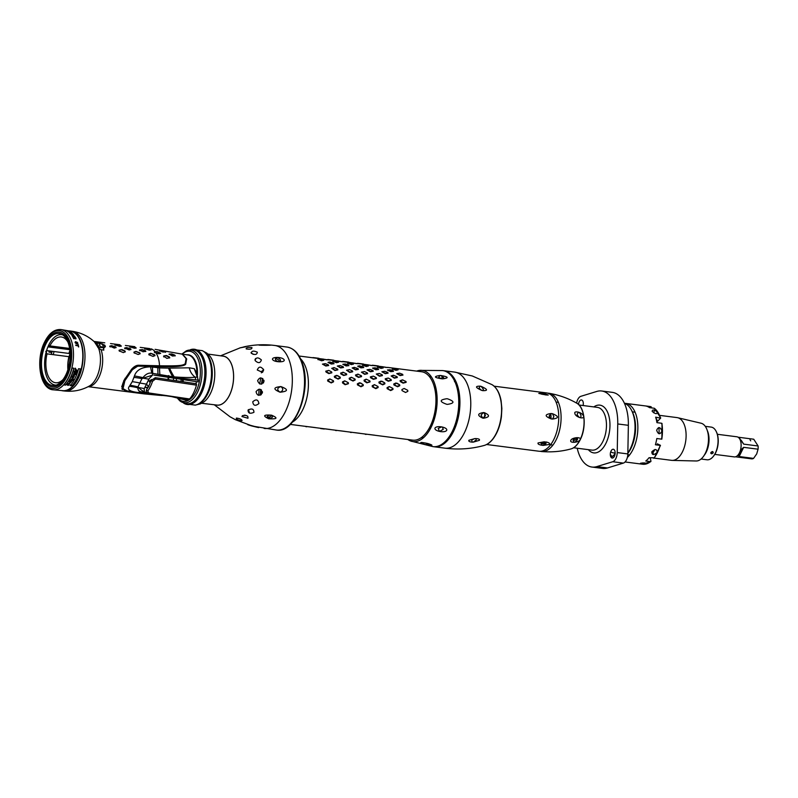 <?xml version="1.0" encoding="UTF-8"?>
<svg xmlns="http://www.w3.org/2000/svg" width="798" height="798" viewBox="0 0 798 798"><rect width="100%" height="100%" fill="white"/><g stroke="black" fill="none" stroke-linecap="round" stroke-linejoin="round"><path stroke-width="1.2" d="M183.221 379.579A24.878 13.327 -82.7 0 0 183.171 381.803M208.029 354.083L223.32 356.187A24.648 13.207 97.3 0 1 233.555 375.03A24.648 13.207 97.3 0 1 224.966 401.713A24.648 13.207 97.3 0 1 217.036 405.095L201.714 403.269M207.66 393.614A24.648 13.207 97.3 0 1 207.46 392.766M192.777 402.152A24.878 13.327 -82.7 0 0 193.665 402.312A24.878 13.327 -82.7 0 0 194.403 402.362M200.737 353.115A24.878 13.327 -82.7 0 0 199.999 352.965A24.878 13.327 -82.7 0 0 199.101 352.906M206.522 394.721L208.308 392.616M208.547 392.077L208.747 389.524M199.759 352.945A25.985 13.925 97.3 0 1 200.388 352.706M203.43 351.3L206.862 353.125L210.064 356.307A25.985 13.925 97.3 0 1 210.473 393.434A25.985 13.925 97.3 0 1 204.248 401.633L200.398 403.878L196.557 404.795M197.754 404.317A27.252 14.603 -82.7 0 0 207.769 393.763A27.252 14.603 -82.7 0 0 204.468 352.068M198.263 350.781A27.252 14.603 -82.7 0 0 197.036 351.11M182.582 379.479A27.252 14.603 -82.7 0 0 182.513 381.703M190.333 403.359A27.252 14.603 -82.7 0 0 191.43 403.988M193.974 402.661A25.985 13.925 97.3 0 1 193.415 402.282M195.929 383.688A21.546 11.541 -82.7 0 0 196.458 381.663M197.315 376.417A21.546 11.541 -82.7 0 0 186.941 354.831M186.054 351L193.445 349.733A27.252 14.603 97.3 0 1 204.338 365.364A27.252 14.603 97.3 0 1 200.338 392.816A27.252 14.603 97.3 0 1 186.503 403.788L179.67 400.686A26.534 14.214 97.3 0 0 197.615 392.077A26.534 14.214 -82.7 0 0 200.667 361.504A26.534 14.214 -82.7 0 0 186.054 351L181.854 354.083M183.55 403.03A27.85 14.923 -82.7 0 0 184.867 403.788A27.85 14.923 -82.7 0 0 201.455 393.284A27.85 14.923 -82.7 0 0 205.146 363.15A27.85 14.923 -82.7 0 0 191.869 349.325A27.85 14.923 -82.7 0 0 190.393 349.714M191.869 349.325L202.283 350.661A27.85 14.923 97.3 0 1 206.891 393.983A27.85 14.923 97.3 0 1 195.291 405.125L184.867 403.788M190.094 404.377A27.85 14.923 97.3 0 1 188.966 403.718M181.076 381.494A27.85 14.923 97.3 0 1 181.166 379.24M183.969 365.284A27.85 14.923 97.3 0 1 184.298 364.407M186.213 360.157A27.85 14.923 97.3 0 1 186.712 359.26M195.819 350.422A27.85 14.923 97.3 0 1 197.066 350.063M63.032 379.559A23.072 12.359 97.3 0 1 55.521 382.751A23.072 12.359 97.3 0 1 47.012 353.863L68.907 356.676A23.072 12.359 -82.7 0 0 67.89 369.733M56.239 385.105A25.386 13.606 97.3 0 1 46.583 350.571A2.534 1.357 -82.7 0 0 46.793 353.544L47.012 353.863M45.825 344.068A26.234 14.055 -82.7 0 0 42.354 372.476A26.234 14.055 -82.7 0 0 54.882 385.474A26.234 14.055 -82.7 0 0 65.785 374.98A26.234 14.055 -82.7 0 0 61.476 334.182A26.234 14.055 -82.7 0 0 45.825 344.068M69.905 350.551A25.346 13.586 -82.7 0 0 68.897 353.444L46.593 350.571A25.386 13.606 97.3 0 1 47.92 346.861L48.798 344.916A25.386 13.606 -82.7 0 1 62.693 334.891M45.316 343.29A27.571 14.773 97.3 0 1 66.623 337.444A27.571 14.773 97.3 0 1 66.294 375.768A27.571 14.773 97.3 0 1 44.987 381.604A27.571 14.773 97.3 0 1 45.316 343.29A27.571 14.773 -82.7 0 0 44.987 381.604A27.571 14.773 -82.7 0 0 66.294 375.768A27.571 14.773 -82.7 0 0 66.623 337.444A27.571 14.773 -82.7 0 0 45.316 343.29M69.616 348.437L49.875 345.903A23.072 12.359 97.3 0 1 61.396 336.985A23.072 12.359 97.3 0 1 67.86 341.963M49.875 345.903L49.316 345.654M49.596 345.743L47.93 346.871L69.795 349.674M73.197 374.87L73.815 374.95M155.061 349.344L182.233 354.142L186.074 358.581L185.236 363.728C182.772 365.444 180.548 366.102 159.52 365.783L138.912 365.265C136.578 365.095 134.124 366.422 131.57 369.265L123.82 380.586L121.974 388.835L126.303 391.01L161.914 395.509M122.094 389.005L122.363 389.574M122.124 387.09L121.715 386.352M94.393 341.833L98.633 348.357L101.087 349.743L103.84 350.103L102.483 343.898M100.179 343.31L95.002 342.322M154.882 352.467L158.862 353.813L160.667 353.265L157.176 351.539L154.413 351.838L154.882 352.467M149.445 348.576A22.813 12.229 97.3 0 1 149.884 348.606L149.356 348.546M124.947 350.93L122.034 349.594L119.141 350.182L119.501 351.01L123.331 352.606L125.306 351.748L124.947 350.93M139.81 352.836L135.889 351.369L133.994 352.088L134.363 352.916L138.194 354.512L140.169 353.664L139.81 352.836M154.672 354.741L150.752 353.285L148.857 354.003L149.216 354.821L153.046 356.427L155.021 355.569L154.672 354.741M115.65 346.861L111.6 345.674L109.835 346.113L114.284 348.078L116.119 347.489L115.65 346.861M130.513 348.766L126.463 347.579L124.697 348.018L129.146 349.983L130.982 349.394L130.513 348.766M145.376 350.681L142.323 349.614L139.56 349.933L143.002 351.768L145.844 351.31L145.376 350.681M120.767 345.634L114.972 344.896L119.63 346.342L121.316 346.033L120.767 345.634M135.62 347.549L129.835 346.801L134.483 348.257L136.179 347.938L135.62 347.549M150.483 349.454L144.697 348.706L149.346 350.162L151.031 349.853L150.483 349.454M110.513 343.559L119.969 344.766M103.84 350.103A2.534 1.357 97.4 0 1 103.66 348.906A1.905 1.017 -82.7 0 0 103.371 347.669C106.742 346.891 105.885 345.554 100.787 343.679L96.438 343.04L93.965 341.424L104.777 342.821M125.366 345.464L134.832 346.671M140.229 347.369L149.705 348.586M167.979 379.549L168.198 377.105M168.228 376.776L168.388 375.599M170.592 366.621L170.882 365.863M146.692 392.546L146.044 391.988M148.717 386.801L146.712 387.768L145.146 387.409M150.154 382.811L149.156 381.245M169.385 356.955L166.513 355.519L163.68 355.998L166.842 358.372L169.735 357.763L169.385 356.955M174.792 355.12L171.789 353.953L169.116 354.113L172.498 356.038L175.241 355.728L174.792 355.12M165.196 351.669L159.51 350.711L163.131 352.108L165.196 351.669M169.595 351.918L167.271 351.549M164.029 350.881L164.597 350.98M52.129 351.29A30.144 16.16 -82.7 0 0 51.361 354.432M61.486 390.551A30.144 16.16 -82.7 0 0 63.012 390.85A30.144 16.16 -82.7 0 0 78.104 378.681A30.144 16.16 -82.7 0 0 82.553 348.497A30.144 16.16 -82.7 0 0 70.693 331.04A30.144 16.16 -82.7 0 0 69.147 330.951M103.371 347.669L97.825 347.399M104.578 345.993A2.983 1.347 26.1 0 0 100.947 343.918A2.983 1.347 26.1 0 0 99.59 345.354A2.983 1.347 26.1 0 0 103.211 347.429A2.983 1.347 26.1 0 0 104.578 345.993M100.787 343.679A1.905 1.017 -82.7 0 0 100.289 343.31A1.905 1.017 -82.7 0 0 100.059 343.33A2.534 1.357 97.3 0 1 99.76 343.349A2.534 1.357 97.3 0 1 99.371 343.18M103.66 348.906L104.877 345.235L100.289 343.31M166.303 395.828L146.204 393.833L126.952 390.87L123.022 388.636L124.877 380.726L132.109 370.092C134.643 367.299 136.947 365.993 139.042 366.182L159.55 366.601C175.44 367.11 184.158 366.312 185.695 364.207L186.642 358.821L182.503 354.192M147.44 392.965A56.828 30.833 -86.2 0 0 145.246 393.444L146.942 393.663A56.568 32.339 92.1 0 1 148.887 393.254M159.55 366.601A22.813 12.229 97.3 0 1 159.55 367.918L168.518 368.127A50.254 42.843 -115.5 0 0 172.707 376.736L151.849 373.215L152.687 373.454L152.528 375.15L149.136 378.681L144.119 388.925L144.458 391.619A2.943 0.848 128.4 0 1 143.54 392.117L142.643 392.008A57.037 39.621 -79 0 0 138.024 392.496L145.246 393.444M138.024 392.496C129.705 391.529 126.832 389.454 129.386 386.302L132.268 381.673L134.463 375.948C136.298 370.122 141.675 367.09 150.593 366.841L157.854 367.708A56.828 32.848 -81.7 0 0 157.984 373.853M159.849 374.122A56.568 34.344 -83.3 0 1 159.55 367.918L157.854 367.708M171.44 365.853L171.161 366.611M168.927 375.718L168.767 376.856M168.737 377.195L168.518 379.629M168.518 368.127L189.326 367.808L194.323 368.696L198.313 380.137L174.173 377.624A1.267 0.618 -83.2 0 0 174.203 376.905C183.899 377.604 190.902 377.703 195.221 377.205L197.734 377.005M182.752 354.222L187.919 354.96A21.356 11.441 97.3 0 1 196.727 369.494L196.857 373.354L194.323 368.696M158.253 394.641A50.254 41.905 -117.8 0 0 155.48 394.751L166.054 395.788M155.48 394.751L146.942 393.663A22.813 12.229 -82.7 0 1 146.204 393.833M176.398 380.796A21.356 11.441 97.3 0 1 176.418 378.461M178.912 366.272A21.356 11.441 97.3 0 1 179.211 365.514M196.827 375.619L196.857 373.354M144.348 391.559C143.002 391.329 141.047 389.983 138.493 387.529L137.924 386.9L139.85 383.01A57.037 25.805 26.1 0 0 132.268 381.673M146.712 392.566L142.643 392.008C139.331 391.818 137.775 390.421 137.984 387.818L137.924 386.9A57.037 33.755 35.9 0 0 130.064 385.304M133.944 377.384A57.037 16.618 -162.1 0 1 141.984 378.601L139.85 383.01L146.912 384.237M141.984 378.601L143.071 378.192A8.938 1.935 -93.6 0 1 142.982 377.614L141.984 378.601M152.358 375.2L143.071 378.192L148.967 379.21M129.386 386.302A57.037 37.326 -143.1 0 1 137.984 387.818A8.938 2.344 -35.4 0 0 138.493 387.529L144.388 388.546M150.593 366.841A57.037 32.01 83.1 0 0 151.849 373.215C148.757 372.576 145.795 374.043 142.982 377.614A57.037 12.14 -162.2 0 0 134.463 375.948M189.774 398.591L188.647 399.868L176.318 397.304M188.647 399.868L186.403 400.127M189.326 367.808A15.481 14.683 8.2 0 0 195.221 377.205A2.524 1.347 92.5 0 1 195.37 379.838M198.313 380.137L197.964 381.883L153.874 375.1L174.173 377.624M156.448 394.87A49.296 41.376 58.9 0 1 159.251 394.781M169.575 368.078A49.296 42.603 -118 0 0 174.203 376.905L172.707 376.736M138.583 387.339L137.376 387.808M154.782 352.666L154.323 352.048L157.076 351.748L160.568 353.464M114.882 345.105L121.206 346.242M139.919 350.761L139.46 350.142L142.224 349.823L145.735 351.509M125.067 348.856L124.608 348.227L126.373 347.788L130.872 349.594M110.204 346.94L109.745 346.322L111.511 345.883L116.009 347.689M149.116 355.03L148.767 354.212L151.65 353.614L154.922 355.768M134.263 353.115L133.904 352.297L135.8 351.579L139.71 353.045L140.059 353.863M119.401 351.21L119.042 350.392L120.937 349.674L124.847 351.14L125.196 351.958M159.41 350.93L165.625 352.257M169.016 354.322L171.69 354.162L175.131 355.928M163.929 357.025L163.58 356.217L165.445 355.569L169.286 357.165L169.625 357.963M124.678 390.302L122.264 388.526C121.755 386.89 122.363 384.207 124.079 380.486L131.57 369.534C134.144 366.791 136.528 365.534 138.712 365.763L159.401 366.262A22.563 12.09 97.3 0 1 159.41 366.601M137.326 366.382L131.86 370.073L124.777 380.576C123.121 384.157 122.493 386.751 122.892 388.377L123.111 388.955M125.216 379.349L125.037 378.312M121.815 386.152L122.224 386.88M122.234 389.404L121.954 388.726M122.693 389.314L122.194 388.806M151.61 379.499L149.276 381.015L150.253 382.561M145.266 387.21L146.802 387.549L148.807 386.581L146.672 384.706M146.154 391.788L146.652 392.297L146.154 391.788M144.598 348.926L150.922 350.053M129.735 347.02L136.059 348.147M49.037 351.978L48.897 351.958A30.105 16.13 97.3 0 1 49.177 350.911M77.835 378.561A29.995 16.07 97.3 0 1 62.932 390.681L53.376 389.833A30.374 16.279 97.3 0 0 68.458 377.564A30.374 16.279 97.3 0 0 72.957 347.26A30.374 16.279 97.3 0 0 61.117 329.594L70.583 331.19A29.995 16.07 97.3 0 1 82.274 348.636A29.995 16.07 97.3 0 1 77.835 378.561M51.232 354.412A29.995 16.07 97.3 0 1 52 351.27M72.129 385.793A30.035 16.09 -82.7 0 0 76.997 378.471A30.035 16.09 -82.7 0 0 80.398 368.915L78.523 368.716A30.105 16.13 97.3 0 1 75.112 378.272A30.105 16.13 97.3 0 1 70.254 385.594L72.129 385.793M65.675 385.115A30.294 16.229 -82.7 0 0 70.533 377.783A30.294 16.229 -82.7 0 0 73.945 368.237L72.049 368.038A30.364 16.269 97.3 0 1 68.638 377.584A30.364 16.269 97.3 0 1 63.78 384.915L65.675 385.115M73.057 380.387L73.456 379.06L72.428 378.422L70.463 380.287L70.573 381.494L69.396 381.015A30.264 16.219 97.3 0 1 69.107 381.474L69.755 381.743L69.476 383.09L67.431 384.596L67.91 385.424L68.917 385.085L68.538 383.639L69.835 383.978L69.645 382.841L71.052 382.262A30.174 16.169 -82.7 0 0 71.471 381.614L71.311 381.554A30.184 16.169 97.3 0 1 71.192 381.743L70.753 381.245L71.94 380.925L71.381 379.23L72.588 379.19L73.107 379.928L72.329 380.087A30.174 16.169 97.3 0 1 72.229 380.267L72.957 380.566A30.144 16.15 -82.7 0 0 73.057 380.387M72.927 377.953L73.805 377.334L73.536 376.816L72.478 377.304L72.897 376.207L74.144 376.586A30.174 16.169 -82.7 0 0 74.394 376.008L73.795 374.003L75.71 374.661A30.144 16.15 -82.7 0 0 76.089 373.624L75.89 373.534A30.154 16.16 97.3 0 1 75.74 373.933L74.254 372.726L75.341 372.945A30.184 16.169 97.3 0 1 75.192 373.354L75.391 373.454A30.174 16.169 -82.7 0 0 75.531 373.035L76.019 373.255A30.154 16.16 -82.7 0 0 76.099 373.035L75.68 371.898A30.184 16.169 97.3 0 1 75.561 372.287L74.663 371.269L76.538 371.958A30.144 16.15 97.3 0 1 76.409 372.367L76.598 372.457A30.134 16.15 -82.7 0 0 76.947 371.359L75.471 368.327L75.052 369.344L75.79 370.132A30.194 16.179 97.3 0 1 75.611 370.761L74.423 370.99L73.705 374.481L72.149 377.025L72.069 377.634L73.426 377.354L72.927 377.953M69.486 331.429L69.765 331.479A30.134 16.15 -82.7 0 0 68.349 330.901L68.069 330.851A30.144 16.15 97.3 0 1 68.678 331.07L66.324 330.671A30.244 16.199 97.3 0 1 66.543 330.771L68.897 331.16A30.144 16.15 97.3 0 1 69.486 331.429A30.105 16.13 97.3 0 1 69.596 331.389M68.628 331.978L68.967 332.038A30.224 16.199 -82.7 0 0 67.95 331.37L68.857 331.519A30.194 16.179 97.3 0 1 69.735 332.088L70.074 332.148A30.174 16.169 -82.7 0 0 69.187 331.569L69.925 331.689A30.144 16.15 97.3 0 1 70.932 332.357L71.271 332.417A30.134 16.15 -82.7 0 0 70.044 331.629L67.411 331.19A30.244 16.199 97.3 0 1 68.628 331.978M68.887 332.177A30.244 16.199 97.3 0 1 69.077 332.337L71.381 332.716L69.855 333.035A30.244 16.199 97.3 0 1 70.124 333.305L72.768 333.734A30.134 16.15 -82.7 0 0 72.588 333.554L70.344 333.185L71.82 332.846A30.134 16.15 -82.7 0 0 71.531 332.616L68.887 332.177M73.326 334.741L73.187 334.811A30.154 16.16 97.3 0 1 73.346 335.02L73.606 334.661A30.134 16.15 -82.7 0 0 73.466 334.502L72 334.262A30.194 16.179 97.3 0 1 72.169 334.462L71.331 334.322A30.224 16.199 -82.7 0 0 71.102 334.053L71.271 333.863A30.214 16.189 -82.7 0 0 71.092 333.664L70.763 334.003A30.244 16.199 97.3 0 1 70.992 334.272L72.508 334.522A30.174 16.169 -82.7 0 0 72.339 334.312L73.127 334.442A30.144 16.15 97.3 0 1 73.296 334.641L73.326 334.741M74.882 336.437A30.134 16.15 -82.7 0 0 74.683 336.118L72.518 335.23L72.039 335.689A30.244 16.199 97.3 0 1 72.239 336.008L74.384 336.936L74.882 336.437M77.486 343.29L77.316 343.429A30.154 16.16 97.3 0 1 77.406 343.778L77.815 343.13A30.134 16.15 -82.7 0 0 77.735 342.841L76.658 341.983L76.269 342.601A30.194 16.179 97.3 0 1 76.369 342.941L75.531 342.801A30.224 16.199 -82.7 0 0 75.391 342.352L75.65 341.973A30.214 16.189 -82.7 0 0 75.541 341.644L75.052 342.292A30.244 16.199 97.3 0 1 75.192 342.751L76.329 343.768L76.708 343A30.174 16.169 -82.7 0 0 76.608 342.661L77.396 342.791A30.144 16.15 97.3 0 1 77.496 343.13L77.486 343.29M72.977 337.245L74.154 337.444A30.194 16.179 97.3 0 1 74.543 338.192L73.546 338.362A30.244 16.199 97.3 0 1 73.695 338.691L76.029 338.472A30.134 16.15 -82.7 0 0 75.471 337.424L72.827 336.995A30.244 16.199 97.3 0 1 72.977 337.245M78.433 346.901L78.713 346.94A30.134 16.15 -82.7 0 0 78.194 344.536L77.915 344.487A30.144 16.15 97.3 0 1 78.144 345.474L75.79 345.085A30.244 16.199 97.3 0 1 75.87 345.464L78.224 345.853A30.144 16.15 97.3 0 1 78.433 346.901M68.219 384.666L68.708 385.075L67.581 384.865L68.219 384.666M69.675 382.222L70.753 382.402L69.675 382.222M71.202 380.387L71.73 380.875L70.703 380.736L71.202 380.387M75.81 370.851A30.194 16.179 -82.7 0 0 75.99 370.222L76.738 371.299L75.81 370.851M73.446 375.579L73.805 375.06L74.354 375.619L73.446 375.579M73.995 335.768L74.344 336.068A30.144 16.15 97.3 0 1 74.543 336.377L72.578 336.058A30.224 16.199 -82.7 0 0 72.379 335.749L73.995 335.768M75.052 338.482L74.922 338.342A30.174 16.169 -82.7 0 0 74.493 337.494L75.331 337.634A30.144 16.15 97.3 0 1 75.77 338.472L75.052 338.482M49.316 350.921A29.855 16 -82.7 0 0 48.997 352.118L50.942 352.407A29.775 15.95 97.3 0 1 51.272 351.18M45.755 351.359L47.531 350.691M80.269 368.895A29.775 15.95 97.3 0 1 72.029 385.634L70.144 385.434M73.815 368.217A30.035 16.1 97.3 0 1 65.576 384.955L63.67 384.756M75.66 370.073A29.945 16.05 -82.7 0 0 75.69 369.973L74.942 369.185M73.396 377.434L71.97 377.484M72.718 376.995L73.446 376.666L73.256 377.584M74.463 374.831L74.294 375.858A29.925 16.03 97.3 0 1 74.044 376.437L72.798 376.058L72.389 377.155M75.96 373.564A29.885 16.02 97.3 0 1 75.611 374.511L73.695 373.853L74.124 374.422M75.212 372.885A29.925 16.04 -82.7 0 0 75.241 372.786L74.154 372.576L74.563 373.284M75.78 371.838L76 372.885A29.895 16.02 97.3 0 1 75.92 373.105L75.431 372.875A29.925 16.03 97.3 0 1 75.291 373.294L75.092 373.205M76.409 371.898A29.895 16.02 -82.7 0 0 76.438 371.808L74.862 371.07L75.052 371.938M76.788 369.973L76.847 371.2A29.885 16.01 97.3 0 1 76.508 372.307L76.309 372.217M75.371 368.167L75.85 369.215M75.71 370.701L76.638 371.14L75.89 370.073A29.935 16.04 97.3 0 1 75.71 370.701M74.264 375.469L73.705 374.9L73.346 375.429M73.356 378.91L72.967 380.237A29.885 16.01 97.3 0 1 72.857 380.417L72.129 380.117M69.526 381.644L69.007 381.324M69.346 383.818L68.438 383.489L68.818 384.925L67.212 384.925M68.818 384.925L67.81 385.254M71.321 381.554A29.925 16.03 97.3 0 1 70.952 382.112L68.917 383.888M69.546 382.691L69.735 383.818L69.007 384.107M73.017 379.778L71.291 379.08L71.84 380.776L70.663 381.095L71.092 381.594M71.63 380.726L70.603 380.586M70.663 382.242L69.546 381.823L70.214 382.352M68.598 384.925L67.521 384.526L68.169 384.995M69.815 331.908L69.087 331.788M68.748 331.729L67.85 331.579M71.71 333.055L70.244 333.394M69.755 333.235L70.753 332.836M71.84 334.232L72.379 334.182M72.379 334.342L72.239 334.522A29.925 16.03 97.3 0 1 72.409 334.721L72.488 335M71.87 335.579L73.266 335.569M74.174 335.948L74.583 336.327A29.875 16.01 97.3 0 1 74.783 336.636L74.842 336.975M73.506 336.796L74.443 336.586M72.379 335.659L72.279 335.948A29.975 16.06 97.3 0 1 72.478 336.257M76.199 342.392L77.625 343.06A29.875 16.01 97.3 0 1 77.705 343.339L77.735 343.619M75.391 342.212L75.291 342.561A29.975 16.06 97.3 0 1 75.421 343.02L76.269 343.16M76.718 342.532L76.498 342.871A29.925 16.03 97.3 0 1 76.608 343.21L76.578 343.709M72.728 337.195L75.371 337.624A29.875 16.01 97.3 0 1 75.93 338.681L75.98 338.901M73.446 338.571L74.443 338.402A29.935 16.04 -82.7 0 0 74.354 338.222M75.231 337.833L74.394 337.704A29.925 16.03 97.3 0 1 74.803 338.502M75.68 345.305L78.034 345.704A29.895 16.02 -82.7 0 0 77.985 345.454M77.805 344.706L78.084 344.756A29.875 16.01 97.3 0 1 78.553 346.921M68.059 369.195A22.813 12.229 97.3 0 1 70.104 353.275M148.169 393.145L146.214 392.018L146.413 389.853A24.499 13.127 -82.7 0 0 150.892 380.716L155.311 377.683L196.348 383.748A1.267 0.648 98.4 0 1 196.438 385.145A27.232 14.593 97.3 0 1 189.655 398.98A1.267 0.648 98.4 0 1 189.206 399.209L148.169 393.145A1.267 0.648 98.4 0 0 148.608 392.925L189.655 398.98M196.438 385.145L155.401 379.05L152.508 381.334A25.765 13.805 97.3 0 1 147.8 390.94L148.608 392.925M261.455 389.993A39.292 21.057 -82.7 0 0 261.265 394.611M260.617 389.444A39.92 21.396 -82.7 0 0 260.387 395.12M278.991 361.783C275.46 361.544 273.295 360.756 272.487 359.439C272.308 358.103 273.953 357.424 277.455 357.414C281.105 357.634 283.36 358.462 284.238 359.898C284.437 361.245 282.682 361.873 278.991 361.783C281.455 360.866 280.946 359.409 277.455 357.414C274.392 359.13 274.901 360.586 278.991 361.783M255.091 360.536C258.243 363.499 260.328 363.29 261.375 359.908C258.073 357.065 255.978 357.275 255.091 360.536M216.098 404.975A24.718 13.247 -82.7 0 0 230.672 392.556A24.718 13.247 -82.7 0 0 231.799 364.945A24.718 13.247 -82.7 0 0 222.383 356.058M253.944 412.307C253.834 408.885 251.879 408.127 248.068 410.052C248.058 413.304 250.023 414.052 253.944 412.307M258.911 403.559C258.133 399.449 256.078 398.86 252.767 401.783C253.275 405.733 255.32 406.332 258.911 403.559M262.382 392.875C261.076 388.526 258.961 388.127 256.048 391.688C257.195 395.968 259.31 396.367 262.382 392.875M264.028 381.284C261.844 377.045 259.709 376.865 257.604 380.726C259.44 384.945 261.584 385.135 264.028 381.284M263.679 369.923C260.976 366.222 258.841 366.242 257.275 369.993L262.542 372.377L263.679 369.923L261.694 371.289L261.395 372.856M230.542 417.045L235.4 419.708L230.083 416.815L214.273 404.766M250.462 425.324L235.4 419.708M242.103 420.436L241.585 420.795C237.634 420.047 235.899 419.14 236.388 418.072C240.298 418.611 242.033 419.519 241.585 420.795L241.644 419.748M247.969 418.242C248.248 415.788 246.402 414.93 242.432 415.658L241.954 416.536L247.969 418.242L247.719 416.227M249.644 425.364L247.709 424.656M251.57 425.913C245.924 424.187 246.941 424.366 254.612 426.451C260.936 428.127 259.919 427.947 251.57 425.913L253.425 426.132M264.138 428.456A41.825 22.414 -82.7 0 0 287.799 405.943A41.825 22.414 -82.7 0 0 289.245 360.427A41.825 22.414 97.3 0 0 274.801 345.484L287.001 347.05A41.825 22.414 97.3 0 1 301.445 362.003A41.825 22.414 97.3 0 1 300.008 407.509A41.825 22.414 97.3 0 1 276.347 430.022L254.612 426.451M268.726 418.79C262.532 415.808 263.44 414.601 271.45 415.169C267.17 415.179 266.263 416.386 268.726 418.79C277.345 419.219 278.253 418.012 271.45 415.169C273.564 416.596 272.657 417.803 268.726 418.79M280.078 392.217C272.946 389.225 273.215 387.339 280.906 386.571C277.006 387.968 276.726 389.843 280.078 392.217C288.287 391.349 288.567 389.474 280.906 386.571C283.599 388.826 283.32 390.711 280.078 392.217M257.335 352.217C253.574 350.492 251.56 350.841 251.28 353.265C254.901 355.16 256.916 354.811 257.335 352.217M251.959 347.609C247.939 347.14 246.023 347.569 246.193 348.906C250.163 349.564 252.088 349.125 251.959 347.609M245.774 346.522L239.849 347.908L245.754 346.801M270.522 345.195L266.093 345.295C258.003 345.265 257.006 345.085 263.101 344.766L261.694 345.295M259.091 345.155L263.101 344.766C271.659 344.995 272.657 345.175 266.093 345.295M251.011 352.606L253.166 354.372M244.318 415.179L245.525 415.279M261.824 384.028A39.87 21.366 97.3 0 1 262.861 378.661M260.766 394.95A39.242 21.027 97.3 0 1 260.976 389.624M261.614 384.077A39.242 21.027 97.3 0 1 262.692 378.531M265.764 345.295L263.101 344.766M271.968 415.319A2.853 1.656 -19.7 0 1 268.108 417.005A2.853 1.656 -19.7 0 1 267.18 416.666M275.36 358.99A2.853 1.746 -143.3 0 1 276.347 358.891A2.853 1.746 -143.3 0 1 279.619 361.763M277.195 357.414A33.336 17.865 -82.7 0 0 275.42 358.751M263.978 380.566A33.336 17.865 -82.7 0 0 263.539 382.761M269.026 416.995A33.336 17.865 -82.7 0 0 270.512 418.561M387.609 367.389L421.504 371.738A34.474 18.474 97.3 0 1 435.289 391.529A34.474 18.474 97.3 0 1 430.232 426.242A34.474 18.474 97.3 0 1 412.726 440.127L290.273 424.406M404.157 388.466L401.923 389.554L402.032 390.601L405.544 392.476L407.828 391.349L407.728 390.302L404.157 388.466M389.294 386.561L387.06 387.648L387.17 388.696L390.681 390.571L392.975 389.444L392.865 388.387L389.294 386.561M374.432 384.646L372.207 385.733L372.307 386.791L375.818 388.656L378.112 387.529L378.003 386.481L374.432 384.646M359.569 382.741L357.344 383.828L357.454 384.875L360.965 386.751L363.25 385.624L363.15 384.576L359.569 382.741M344.716 380.836L342.482 381.923L342.591 382.97L345.115 384.716L348.397 383.718L348.287 382.661L344.716 380.836M329.853 378.92L327.619 380.008L327.729 381.065L331.24 382.93L333.534 381.803L333.424 380.756L329.853 378.92M403.05 379.968L400.057 380.696L400.337 381.594L403.09 383.14L406.142 382.342L405.863 381.444M388.187 378.053L385.195 378.791L385.484 379.688L388.237 381.235L391.279 380.427L391 379.539M373.334 376.147L370.342 376.885L370.621 377.773L373.374 379.329L376.417 378.521L376.137 377.624M358.472 374.242L355.479 374.97L355.758 375.868L358.511 377.414L361.564 376.616L361.285 375.718M343.609 372.327L340.616 373.065L340.896 373.963L343.659 375.509L346.701 374.701L346.422 373.813M328.746 370.422L325.764 371.16L326.043 372.048L328.796 373.604L331.838 372.796L331.559 371.898M399.539 373.264L396.746 373.673L400.127 375.579L402.97 375.08L402.541 374.422M384.676 371.359L381.883 371.768L385.264 373.673L388.107 373.175L387.688 372.506M369.823 369.444L367.02 369.853L370.412 371.758L373.255 371.26L372.826 370.601M354.96 367.539L352.157 367.948L355.549 369.853L358.392 369.354L357.963 368.696M340.098 365.634L337.305 366.043L340.686 367.948L343.529 367.449L343.1 366.781M325.245 363.718L322.442 364.127L325.833 366.033L328.676 365.534L328.247 364.876M392.586 369.055L395.918 370.322L398.062 369.833M377.723 367.15L381.055 368.407L383.2 367.928M362.871 365.245L366.192 366.501L368.347 366.013M348.008 363.329L351.329 364.596L353.484 364.107M333.145 361.424L336.477 362.681L338.621 362.202M318.292 359.509L321.614 360.776L323.769 360.287M372.746 365.484L378.122 366.172M357.893 363.569L367.688 364.826M343.03 361.664L352.826 362.92M328.168 359.758L337.973 361.015M299.06 356.018L323.11 359.1M383.898 366.97L387.559 367.549M387.409 370.043L390.731 371.678L393.484 371.359L392.995 370.841M394.022 375.379L391.14 375.958L394.352 378.162L397.294 377.494L396.935 376.706M395.868 383L393.753 383.988L393.953 384.975L397.584 386.761L399.758 385.713L399.559 384.736L395.868 383M369.035 365.065L372.696 365.634M372.556 368.137L375.868 369.763L378.621 369.444L378.132 368.925M379.17 373.464L376.277 374.053L379.499 376.247L382.432 375.589L382.082 374.801M381.005 381.095L378.9 382.082L379.09 383.06L382.721 384.855L384.895 383.808L384.696 382.821L381.005 381.095M354.172 363.16L357.833 363.728M357.694 366.222L361.005 367.858L363.768 367.539L363.28 367.02M364.307 371.559L361.414 372.147L364.636 374.342L367.579 373.673L367.22 372.885M366.152 379.18L364.038 380.167L364.237 381.155L366.871 382.821L370.033 381.903L369.843 380.915L366.152 379.18M339.32 361.245L342.98 361.823M342.831 364.317L346.142 365.943L348.906 365.634L348.417 365.105M349.444 369.654L346.561 370.232L349.773 372.427L352.716 371.768L352.357 370.98M351.29 377.274L349.175 378.262L349.374 379.25L353.005 381.035L355.17 379.988L354.98 379.01L351.29 377.274M324.457 359.339L328.118 359.908M327.978 362.412L331.29 364.038L334.043 363.718L333.554 363.2M334.581 367.738L331.699 368.327L334.921 370.521L337.853 369.863L337.494 369.075M336.427 375.369L334.312 376.357L334.512 377.334L338.143 379.13L340.317 378.082L340.118 377.095L336.427 375.369M379.25 435.828L385.055 436.576M364.397 433.922L370.192 434.661M349.534 432.007L355.339 432.755M334.671 430.102L340.477 430.85M319.808 428.197L325.614 428.935M304.956 426.282L310.751 427.03M263.909 380.267A33.586 17.995 -82.7 0 0 263.35 383.01M262.412 391.688A33.586 17.995 -82.7 0 0 262.372 392.905M268.776 417.025A33.586 17.995 -82.7 0 0 270.283 418.651M276.647 357.534A33.586 17.995 -82.7 0 0 275.639 358.302M369.324 434.511L374.92 435.229M366.192 434.401L365.255 434.292M351.329 432.486L350.392 432.376M336.467 430.581L335.529 430.471M321.614 428.676L324.257 429.025M389.913 390.152L387.319 387.778L389.564 386.691L392.925 388.496L392.985 389.135L389.913 390.152M375.06 388.247L372.466 385.873L374.701 384.776L378.062 386.591L378.132 387.22L375.06 388.247M360.197 386.342L357.604 383.968L360.626 382.97L363.21 384.686L363.27 385.314L360.197 386.342M345.334 384.427L342.741 382.052L344.985 380.965L348.347 382.771L348.407 383.409L345.334 384.427M403.269 382.821L400.337 380.736L402.352 379.868L405.943 381.454L406.112 381.993L403.269 382.821M388.417 380.915L385.484 378.831L388.267 378.062L391.08 379.549L391.249 380.087L388.417 380.915M373.554 379L370.621 376.925L373.414 376.147L376.217 377.644L376.387 378.182L373.554 379M358.691 377.095L355.758 375.01L357.773 374.142L361.364 375.728L361.534 376.267L358.691 377.095M343.828 375.19L340.896 373.105L342.911 372.237L346.502 373.823L346.671 374.362L343.828 375.19M400.257 375.25L397.025 373.614L399.628 373.165L402.631 374.332L400.257 375.25M385.394 373.344L382.172 371.708L384.766 371.26L387.768 372.427L385.394 373.344M370.531 371.429L367.309 369.793L369.903 369.354L372.905 370.511L370.531 371.429M355.669 369.524L352.447 367.888L354.262 367.339L358.053 368.606L355.669 369.524M340.816 367.619L337.584 365.983L340.187 365.534L343.19 366.701L340.816 367.619M386.062 367.459L382.541 366.701L386.062 367.459M390.821 371.349L387.479 369.983L389.993 369.733L393.075 370.701L390.821 371.349M371.2 365.554L367.679 364.786L371.2 365.554M375.958 369.444L372.616 368.078L375.14 367.818L378.222 368.796L375.958 369.444M356.337 363.649L352.816 362.881L356.337 363.649M361.105 367.529L357.753 366.162L359.499 365.813L363.359 366.881L361.105 367.529M341.484 361.733L337.963 360.965L341.484 361.733M346.242 365.624L342.901 364.257L345.414 364.008L348.497 364.975L346.242 365.624M326.621 359.828L323.1 359.06L326.621 359.828M331.379 363.718L328.038 362.352L329.774 361.993L333.644 363.07L331.379 363.718M306.751 426.76L305.814 426.651M330.482 382.521L327.878 380.147L330.123 379.05L333.484 380.865L333.554 381.494L330.482 382.521M328.976 373.274L326.043 371.2L328.836 370.422L331.639 371.918L331.808 372.457L328.976 373.274M325.953 365.703L322.731 364.068L325.325 363.629L328.327 364.786L325.953 365.703M395.978 370.013L392.536 368.935L398.142 369.654L395.978 370.013M381.125 368.097L377.673 367.03L383.279 367.748L381.125 368.097M366.262 366.192L362.821 365.115L368.417 365.833L366.262 366.192M351.399 364.287L347.958 363.21L353.564 363.928L351.399 364.287M336.547 362.372L333.095 361.295L338.701 362.023L336.547 362.372M321.684 360.467L318.232 359.389L323.838 360.107L321.684 360.467M375.978 365.654L372.397 365.205L375.978 365.654M378.362 365.953L376.756 365.753M361.115 363.738L357.534 363.299L361.115 363.738M363.499 364.038L361.893 363.838M346.252 361.833L342.681 361.384L346.252 361.833M348.646 362.132L347.04 361.933M331.389 359.928L327.818 359.479L331.389 359.928M333.783 360.227L332.177 360.028M316.537 358.013L312.956 357.574L316.537 358.013M318.921 358.312L317.315 358.112M354.462 432.606L360.058 433.324M339.599 430.701L345.205 431.419M324.736 428.785L330.342 429.504M309.883 426.88L315.479 427.598M394.511 377.823L391.419 375.948L393.334 375.23L397.025 376.666L397.234 377.145L394.511 377.823M396.796 386.332L394.032 384.077L396.935 383.18L399.628 384.796L399.748 385.384L396.796 386.332M379.649 375.918L376.566 374.043L379.25 373.424L382.162 374.761L382.382 375.23L379.649 375.918M381.933 384.417L379.17 382.172L382.072 381.274L384.766 382.89L384.885 383.479L381.933 384.417M364.786 374.013L361.703 372.137L364.387 371.519L367.299 372.856L367.519 373.324L364.786 374.013M367.08 382.511L364.307 380.257L366.432 379.269L369.913 380.975L370.033 381.574L367.08 382.511M349.933 372.097L346.841 370.222L349.534 369.604L352.447 370.94L352.656 371.419L349.933 372.097M352.217 380.606L349.444 378.352L351.569 377.354L355.05 379.07L355.17 379.658L352.217 380.606M335.07 370.192L331.978 368.317L333.893 367.599L337.584 369.035L337.803 369.504L335.07 370.192M337.355 378.691L334.591 376.447L337.494 375.549L340.187 377.165L340.307 377.753L337.355 378.691M407.858 439.508A35.88 19.222 -82.7 0 0 410.591 440.985A35.88 19.222 -82.7 0 0 431.189 427.13A35.88 19.222 -82.7 0 0 436.087 388.965A35.88 19.222 -82.7 0 0 419.658 370.382A35.88 19.222 -82.7 0 0 416.646 371.12M439.439 431.419C436.077 430.541 434.601 429.414 435 428.037C435.947 426.76 438.162 426.381 441.653 426.9L438.202 428.406L439.439 431.419L443.219 429.394L442.421 427.06L441.653 426.9M442.421 427.06C445.683 427.908 447.109 428.995 446.7 430.331C445.843 431.608 443.678 432.017 440.207 431.568M429.444 376.656A38.334 20.539 97.3 0 1 430.451 375.619M419.658 370.382L442.631 370.561A38.334 20.539 97.3 0 1 458.012 392.516A38.334 20.539 97.3 0 1 452.396 431.179A38.334 20.539 97.3 0 1 432.855 446.611L410.591 440.985M446.73 404.287L447.518 404.367C454.73 403.229 454.75 401.384 447.558 398.82L446.78 398.741C439.379 399.828 439.369 401.673 446.73 404.287M442.062 378.811L442.83 378.831C449.204 377.943 448.486 376.836 440.686 375.509L439.917 375.489C433.354 376.516 434.072 377.624 442.062 378.811L438.631 377.554L439.917 375.489M423.778 370.751L421.673 370.352M442.83 378.831L443.658 377.663L440.686 375.509M428.716 445.204A38.334 20.539 97.3 0 1 425.863 443.07M422.361 438.641A38.334 20.539 97.3 0 1 421.643 437.384M424.456 444.316L425.184 444.506C432.975 445.883 434.002 445.603 428.267 443.658L427.538 443.469C419.698 441.893 418.671 442.182 424.456 444.316M541.852 445.234L543.179 445.414L546.061 443.508L545.772 441.932L541.283 442.89L541.852 445.234C538.889 444.735 537.633 443.967 538.061 442.94L544.435 441.763M459.937 402.441A29.406 15.761 -82.7 0 0 458.481 408.436M457.773 413.972A29.406 15.761 -82.7 0 0 457.663 420.137M494.092 386.182L546.43 392.895A29.406 15.761 97.3 0 1 558.58 413.095A29.406 15.761 97.3 0 1 550.74 444.566A29.406 15.761 97.3 0 1 538.929 451.229L486.6 444.506M545.772 441.932C548.765 442.511 550.051 443.349 549.623 444.426L543.179 445.414M541.044 393.883A29.406 15.761 97.3 0 1 543.268 393.075M543.119 393.025L538.8 393.414L545.712 394.92L543.119 393.025L548.236 395.06L545.712 394.92M552.445 413.693L551.109 413.524C544.545 414.411 544.545 416.207 551.119 418.89L552.445 419.06L553.892 416.686L552.445 413.693C559.089 416.406 559.089 418.192 552.445 419.06M541.792 392.855L541.473 394.192M551.109 413.524L549.114 416.067L551.119 418.89M545.862 441.962A2.853 1.656 -19.7 0 1 545.642 442.341A2.853 1.656 -19.7 0 1 540.994 443.528M422.421 436.765A38.344 20.549 -82.7 0 0 423.1 438.052M427.199 443.389A38.344 20.549 -82.7 0 0 429.873 445.344M433.494 446.681A38.344 20.549 -82.7 0 0 434.092 446.77A38.344 20.549 -82.7 0 0 449.493 438.092A38.344 20.549 -82.7 0 0 459.708 397.055A38.344 20.549 -82.7 0 0 443.868 370.721A38.344 20.549 -82.7 0 0 443.259 370.661M475.927 438.591C478.73 438.73 479.877 439.309 479.379 440.326L473.304 442.122L476.236 439.947L475.927 438.591L474.87 438.591L471.668 439.927L472.246 442.112L473.304 442.122M472.246 442.112C469.523 441.912 468.406 441.294 468.895 440.277L474.87 438.591M456.456 385.833L457.563 385.773M450.72 434.292L451.678 434.81M449.962 437.434L448.566 437.613M431.02 376.377A38.344 20.549 -82.7 0 0 430.042 377.444M456.177 382.082L456.456 382.751M454.461 381.644L455.618 381.913M482.62 418.062L483.628 418.192C489.832 417.105 490.102 415.269 484.406 412.696L483.398 412.576L481.054 415.06L482.62 418.062C477.144 415.409 477.404 413.583 483.398 412.576M481.703 390.392L482.73 390.651C488.226 390.771 487.718 389.354 481.204 386.392L480.187 386.152L479.009 388.187L481.703 390.392C475.369 387.529 474.86 386.112 480.187 386.152M454.72 372.107L472.296 375.978L491.997 384.646A31.411 16.838 97.3 0 1 501.593 408.337A31.411 16.838 97.3 0 1 493.054 438.631A31.411 16.838 97.3 0 1 484.187 445.454L484.187 445.454C471.419 448.945 458.331 449.853 444.945 448.167A38.344 20.549 -82.7 0 0 460.346 439.479A38.344 20.549 97.3 0 0 470.561 398.451A38.344 20.549 97.3 0 0 454.72 372.107L443.868 370.721M456.636 383.18L456.127 384.836M483.628 418.192L485.423 415.598L484.406 412.696M482.73 390.651L483.418 389.294L481.204 386.392M483.428 412.566A2.853 2.404 -80.1 0 1 482.481 417.992M549.283 417.005A21.546 11.541 97.3 0 1 550.351 413.843M551.049 418.86A21.546 11.541 -82.7 0 0 550.78 413.623M577.213 448.227A38.344 20.549 -82.7 0 0 591.926 467.049A38.344 20.549 -82.7 0 0 596.864 466.591L612.734 461.733A8.239 4.419 -82.7 0 0 617.223 452.566L617.752 423.957A38.344 20.549 -82.7 0 0 601.692 390.99A38.344 20.549 -82.7 0 0 596.754 391.449L580.884 396.307A8.239 4.419 -82.7 0 0 576.625 403.11M610.989 457.214A4.439 2.374 -82.7 0 0 614.41 456.276A4.439 2.374 -82.7 0 0 614.47 450.102A4.439 2.374 -82.7 0 0 611.039 451.05A4.439 2.374 -82.7 0 0 610.989 457.214M583.099 405.534A4.439 2.374 -82.7 0 0 582.64 400.825A4.439 2.374 -82.7 0 0 580.156 400.456A4.439 2.374 -82.7 0 0 578.5 404.446M591.926 467.049L602.54 468.406A38.344 20.549 -82.7 0 0 607.478 467.957L623.348 463.099A8.239 4.419 -82.7 0 0 627.836 453.932L628.365 425.314A38.344 20.549 -82.7 0 0 612.315 392.357L601.692 390.99M615.118 453.663A29.656 15.89 97.3 0 1 611.208 457.513M627.358 457.454A29.087 15.591 -82.7 0 0 633.033 449.384A29.087 15.591 -82.7 0 0 637.303 420.087A29.087 15.591 -82.7 0 0 625.672 403.399A29.087 15.591 -82.7 0 0 624.455 403.329A29.147 15.621 97.3 0 1 631.807 410.8A29.147 15.621 97.3 0 1 630.191 449.055A29.147 15.621 97.3 0 1 627.856 453.124M611.128 457.414A29.147 15.621 -82.7 0 0 614.66 454.222M631.807 410.8L632.565 412.376A27.252 14.603 97.3 0 1 631.058 448.137A27.252 14.603 97.3 0 1 627.846 453.364M612.216 456.606A27.252 14.603 97.3 0 1 610.3 454.361M654.25 458.122L671.597 460.346A21.546 11.541 -82.7 0 0 672.235 460.396A21.546 11.541 -82.7 0 0 682.539 451.668A21.546 11.541 97.3 0 0 677.711 417.723A21.546 11.541 97.3 0 0 677.083 417.603L659.737 415.379M677.711 417.723L701.063 423.219A19.062 10.214 97.3 0 1 705.332 453.254A19.062 10.214 97.3 0 1 696.215 460.985L672.235 460.396M610.709 451.838A21.546 11.541 -82.7 0 0 613.492 452.885A21.546 11.541 -82.7 0 0 615.148 452.875M704.075 455.488A16.479 8.828 -82.7 0 0 706.3 451.987A16.479 8.828 97.3 0 0 707.287 430.511M701.073 459.02L706.958 459.778A16.479 8.828 -82.7 0 0 712.993 456.785A16.479 8.828 -82.7 0 0 715.327 453.144A16.479 8.828 97.3 0 0 716.235 431.519A16.479 8.828 97.3 0 0 711.158 427.09L705.272 426.341M710.868 452.566C710.918 454.072 711.696 454.172 713.203 452.875C713.103 451.289 712.325 451.189 710.868 452.566M716.365 431.788A15.84 8.489 97.3 0 1 716.494 432.047A15.84 8.489 97.3 0 1 715.616 452.835A15.84 8.489 -82.7 0 1 713.372 456.336L712.993 456.785M712.385 451.558A10.424 5.586 97.3 0 1 710.749 453.164M738.05 437.194L753.731 439.219L758.1 445.982A9.885 5.297 97.3 0 1 758.07 449.194L756.713 453.902L753.571 458.391A9.885 5.297 97.3 0 1 751.786 458.88L735.527 456.805M738.639 455.758L739.157 456.536C738.3 456.326 738.719 455.079 740.424 452.805L742.09 448.725L743.666 447.339L758.07 449.194M743.666 447.339L739.157 456.536L753.571 458.391M738.729 437.284L743.696 444.137L758.1 445.982M750.719 440.845L749.99 439.718L750.719 440.845M717.352 434.282L736.883 436.785A10.135 5.436 97.3 0 1 740.933 442.611A10.135 5.436 97.3 0 1 739.447 452.815A10.135 5.436 97.3 0 1 734.3 456.905L714.769 454.391M540.266 451.299A29.366 15.731 -82.7 0 0 541.662 451.538A29.366 15.731 -82.7 0 0 556.226 439.668A29.366 15.731 -82.7 0 0 560.575 410.391A29.366 15.731 -82.7 0 0 549.144 393.294A29.366 15.731 -82.7 0 0 547.727 393.175M580.086 439.638C579.188 442.591 569.174 443.459 570.859 440.326C571.797 437.434 581.802 436.546 580.086 439.638M544.595 393.733A29.366 15.731 -82.7 0 0 542.889 394.491M574.899 413.504C573.453 410.481 582.151 411.878 583.617 416.247C584.435 419.838 575.258 416.965 574.899 413.504M583.737 416.576A22.992 12.319 97.3 0 1 581.014 437.753M577.064 414.561C579.348 418.162 580.675 418.571 581.044 415.778C579.687 411.798 578.36 411.399 577.064 414.561M573.253 439.788C573.562 443.04 574.959 442.94 577.453 439.508C577.882 436.975 576.485 437.075 573.253 439.788M576.984 437.683A2.853 2.035 -32.9 0 1 576.755 438.421A2.853 2.035 -32.9 0 1 573.054 440.366M655.886 417.953A22.304 11.95 97.3 0 1 657.472 421.354L660.624 418.162L655.637 417.154A29.087 15.591 97.3 0 1 656.944 422.651L661.722 423.259A29.087 15.591 97.3 0 1 661.582 439.139L656.804 438.521A29.087 15.591 97.3 0 1 655.407 444.765L660.185 445.384A29.087 15.591 97.3 0 1 657.442 452.526A29.087 15.591 97.3 0 1 653.841 458.311L654.25 457.843L649.063 457.703A29.087 15.591 97.3 0 1 645.782 461.025L650.56 461.643A29.087 15.591 97.3 0 1 642.679 464.236L625.053 461.972M651.826 451.798C651.896 455.179 653.662 455.409 657.133 452.476C656.914 448.875 655.138 448.646 651.826 451.798M645.821 463.937C646.28 462.91 644.515 462.68 640.515 463.249C640.046 463.907 641.821 464.137 645.821 463.937M650.959 461.164L650.17 457.843M651.318 407.868L651.028 406.711L651.417 407.399M654.39 410.152L653.781 412.865M658.859 427.538A22.304 11.95 97.3 0 1 659.048 433.773M642.53 462.93L641.732 464.057M654.929 449.503A22.304 11.95 97.3 0 1 652.993 452.566L653.482 454.601M660.365 445.394A28.459 15.242 97.3 0 0 660.395 445.294L657.283 443.818A22.304 11.95 97.3 0 1 656.904 444.955M651.078 406.721L650.091 406.531A29.087 15.591 97.3 0 1 651.028 406.711L646.25 406.102A29.087 15.591 97.3 0 1 649.492 407.638L654.27 408.247L654.659 408.935L654.27 408.247A29.087 15.591 97.3 0 1 660.415 417.763L660.624 418.162A28.459 15.242 97.3 0 0 660.495 417.783M634.979 411.948L634.141 411.838A29.087 15.591 97.3 0 1 634.649 411.229M657.472 412.047C654.081 409.564 652.315 409.344 652.165 411.369C655.417 414.152 657.183 414.381 657.472 412.047M661.961 430.99C660.116 426.77 658.35 426.551 656.654 430.312C658.28 434.581 660.046 434.81 661.961 430.99M177.755 398.082A25.267 13.536 97.3 0 0 196.158 391.21A25.267 13.536 -82.7 0 0 198.343 359.898A25.267 13.536 -82.7 0 0 182.173 354.132M160.019 395.379L144.179 393.883A22.813 12.229 -82.7 0 0 145.745 393.893M88.269 386.621A22.813 12.229 -82.7 0 0 98.882 377.384A22.813 12.229 -82.7 0 0 101.087 349.743M155.989 352.906A22.813 12.229 97.3 0 1 159.52 365.783M151.121 348.866A22.813 12.229 97.3 0 1 155.071 351.669M147.081 348.886A22.813 12.229 97.3 0 1 147.58 348.756M96.618 342.831A22.813 12.229 -82.7 0 0 94.064 341.514M93.994 341.444C87.88 336.008 80.748 332.636 72.588 331.34A30.105 16.13 97.3 0 1 84.438 348.756A30.105 16.13 97.3 0 1 80 378.89A30.105 16.13 -82.7 0 1 64.917 391.04C73.655 391.888 81.815 390.212 89.406 386.003A23.691 12.688 -82.7 0 0 96.528 377.554A23.691 12.688 -82.7 0 0 98.633 348.357M54.065 351.539A30.105 16.13 -82.7 0 0 53.296 354.671M63.242 390.701A30.105 16.13 -82.7 0 0 63.97 390.89M70.882 331.24A30.105 16.13 97.3 0 1 71.63 331.24M96.438 343.04L99.132 347.2M173.525 380.377A21.356 11.441 97.3 0 1 173.555 377.983M173.585 377.554A21.356 11.441 97.3 0 1 173.625 376.846M175.819 366.491A21.356 11.441 97.3 0 1 176.109 365.743M143.381 392.137A57.037 30.563 -82.7 0 0 139.939 392.766M152.677 373.175A57.037 30.563 97.3 0 1 152.548 367.02M184.228 399.638A2.524 1.486 -80.4 0 0 184.607 399.838L187.011 400.466M184.617 399.838A2.524 1.486 -80.4 0 0 185.844 399.299M154.982 351.878A22.563 12.09 97.3 0 1 155.67 352.776M66.882 376.676A29.107 15.601 97.3 0 1 44.389 382.841A29.107 15.601 97.3 0 1 44.728 342.382A29.107 15.601 97.3 0 1 67.232 336.217A29.107 15.601 97.3 0 1 66.882 376.676M147.8 390.94A1.267 0.768 -143.8 0 1 146.413 389.853M152.508 381.334L150.892 380.716M155.401 379.05A1.267 0.648 -81.6 0 0 155.311 377.683M249.575 413.155A41.825 22.414 97.3 0 1 248.497 409.603M254.991 359.609A41.825 22.414 97.3 0 1 255.639 358.492M258.821 395.359A41.825 22.414 97.3 0 1 259.081 389.155M259.689 383.948A41.825 22.414 97.3 0 1 260.866 377.863M263.071 370.342A41.825 22.414 97.3 0 1 263.48 369.195M261.435 384.117A40.558 21.736 97.3 0 1 262.532 378.422M292.407 422.112A34.474 18.474 -82.7 0 0 302.691 409.863A34.474 18.474 -82.7 0 0 300.547 358.771M435.598 386.84A38.344 20.549 -82.7 0 0 434.73 388.636M429.783 427.13A38.344 20.549 -82.7 0 0 430.172 429.085M439.149 445.703A38.344 20.549 -82.7 0 0 439.698 446.092M441.015 378.701A38.344 20.549 97.3 0 1 442.89 376.766M448.486 373.035A38.344 20.549 97.3 0 1 449.114 372.786M573.582 447.758L591.946 450.122A21.546 11.541 -82.7 0 0 602.889 441.444A21.546 11.541 -82.7 0 0 606.051 419.738A21.546 11.541 -82.7 0 0 597.433 407.379L579.079 405.015M588.355 449.653A24.08 12.908 -82.7 0 0 605.971 443.209A24.08 12.908 -82.7 0 0 608.365 414.242A24.08 12.908 -82.7 0 0 593.842 406.91M596.864 466.591L607.478 467.957M612.734 461.733L623.348 463.099M617.223 452.566L627.836 453.932M617.752 423.957L628.365 425.314M739.327 437.374L739.846 438.182M741.152 440.197L743.696 444.137M549.144 393.294C559.069 395.01 568.306 398.332 576.854 403.239A23.591 12.638 97.3 0 1 580.166 439.628A23.591 12.638 97.3 0 1 570.989 448.925C561.473 451.508 551.697 452.376 541.662 451.538M661.921 423.658A28.459 15.242 97.3 0 1 661.791 439.06M646.32 463.508A28.459 15.242 97.3 0 1 642.4 463.508M194.363 402.392L193.665 402.312M200.697 353.065L199.999 352.965M177.216 397.943L179.67 400.686M75.67 338.821L75.082 338.741M144.179 393.883L88.159 386.681M64.917 391.04L63.012 390.85M72.588 331.34L70.693 331.04M100.658 343.499L99.76 343.349M189.964 355.23L187.919 354.96M171.61 396.606L184.607 399.838M61.117 329.594C54.603 328.995 49.117 333.125 44.658 341.953C35.331 359.778 39.84 389.374 53.376 389.833M274.801 345.484C264.328 344.157 254.003 344.626 243.809 346.891M220.567 355.808L240.497 347.709M287.001 347.05C293.714 348.207 298.721 353.315 302.043 362.372C312.397 388.117 295.958 434.002 276.347 430.022M317.873 359.579L318.981 359.718M332.726 361.494L333.833 361.634M347.589 363.399L348.696 363.539M362.452 365.304L363.559 365.454M377.314 367.22L378.422 367.359M392.167 369.125L393.274 369.265M382.551 366.741L378.132 366.172M324.267 429.025L320.676 428.566M374.102 365.394L377.693 365.863M359.24 363.489L362.831 363.948M344.387 361.584L347.968 362.043M329.524 359.669L333.115 360.137M314.661 357.763L318.252 358.222M444.945 448.167L434.092 446.77M491.997 384.646C496.595 387.529 499.628 392.895 501.104 400.766L501.862 408.536L501.413 416.706C500.236 425.414 497.563 432.656 493.393 438.421C490.63 442.132 487.558 444.476 484.187 445.454M552.914 445.104L550.57 444.805M545.473 444.147L542.939 443.818M558.4 402.362L556.056 402.062M629.612 454.96L627.807 454.72M615.148 453.094L613.492 452.885M635.098 412.217L632.315 411.858M716.494 432.047L716.235 431.519M576.854 403.239C584.954 407.319 586.66 427.339 580.336 439.528C577.782 444.666 574.67 447.798 570.989 448.925M654.48 408.337L660.704 417.923M662.021 423.469L661.881 439.109M642.679 464.236L650.849 461.583M660.475 445.384L654.19 458.192M650.091 406.531L625.672 403.399"/></g></svg>
